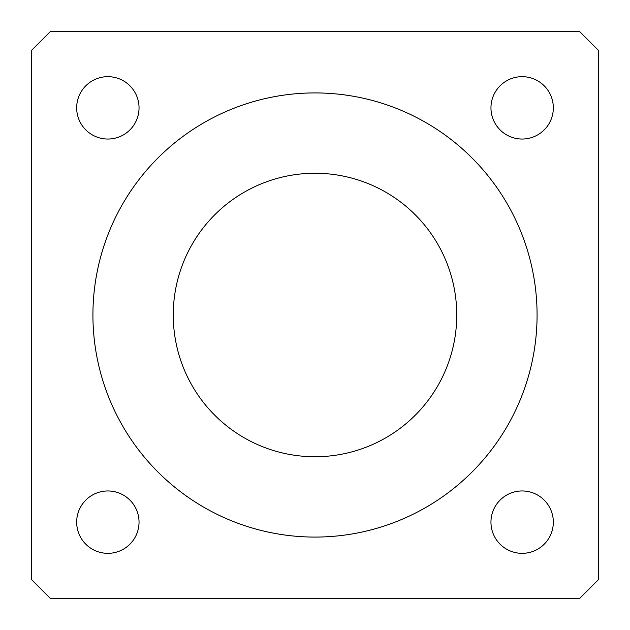 <?xml version="1.0" encoding="UTF-8"?>
<svg xmlns="http://www.w3.org/2000/svg" width="630" height="630" viewBox="0 0 630 630"><rect width="100%" height="100%" fill="white"/><g stroke="black" fill="none" stroke-linecap="round" stroke-linejoin="round"><path stroke-width="0.94" d="M553.329 522.144A31.185 31.185 0 0 1 506.551 549.155A31.185 31.185 0 0 1 506.551 495.141A31.185 31.185 0 0 1 553.329 522.144M139.041 522.144A31.185 31.185 0 0 1 92.263 549.155A31.185 31.185 0 0 1 92.263 495.141A31.185 31.185 0 0 1 139.041 522.144M139.041 107.856A31.185 31.185 0 0 1 92.263 134.859A31.185 31.185 0 0 1 92.263 80.845A31.185 31.185 0 0 1 139.041 107.856M553.329 107.856A31.185 31.185 0 0 1 506.551 134.859A31.185 31.185 0 0 1 506.551 80.845A31.185 31.185 0 0 1 553.329 107.856M598.5 579.6L579.6 598.5L50.4 598.5L31.5 579.6L31.5 50.4L50.4 31.5L579.6 31.5L598.5 50.4L598.5 579.6M456.75 315A141.75 141.75 0 0 1 244.125 437.755A141.75 141.75 0 0 1 244.125 192.244A141.75 141.75 0 0 1 456.75 315M537.075 315A222.075 222.075 0 0 1 203.963 507.323A222.075 222.075 0 0 1 203.963 122.677A222.075 222.075 0 0 1 537.075 315"/></g></svg>
